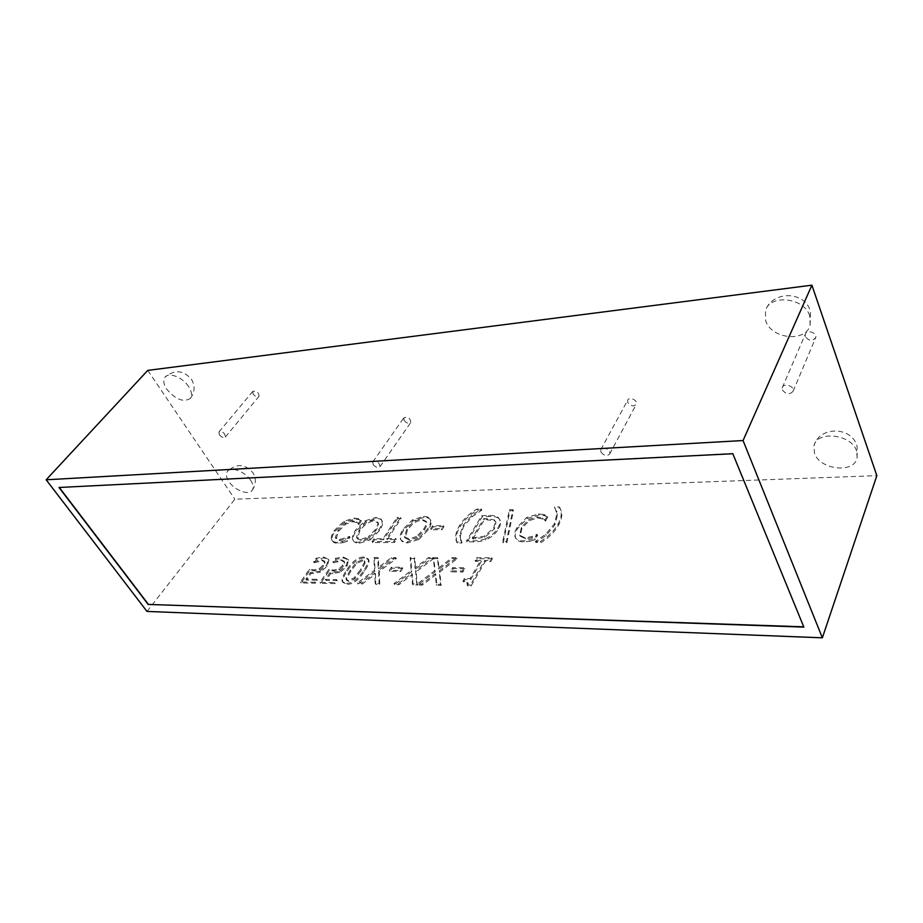 <?xml version="1.0" encoding="UTF-8"?>
<svg xmlns="http://www.w3.org/2000/svg" width="923" height="923" viewBox="0 0 923 923"><rect width="100%" height="100%" fill="white"/><g stroke="black" fill="none" stroke-linecap="round" stroke-linejoin="round"><path stroke-width="0.69" stroke-dasharray="4.62 3.46" d="M253.121 394.121L252.833 391.34C256.709 390.648 258.775 392.298 259.04 396.302C257.263 397.444 255.302 396.717 253.121 394.121M219.328 434.745C221.601 437.375 223.62 438.148 225.374 437.052C224.993 433.06 222.858 431.376 218.947 431.976L219.328 434.745M404.089 420.369L403.882 417.773C407.978 416.458 410.297 418.015 410.839 422.422C408.762 423.992 406.512 423.311 404.089 420.369M373.088 464.477C375.626 467.453 377.934 468.192 379.999 466.68C379.341 462.273 376.953 460.669 372.823 461.881L373.088 464.477M627.802 402.601L627.686 400.213C629.198 396.186 638.208 400.432 636.305 404.274C633.616 406.835 630.79 406.27 627.802 402.601M600.942 452.062C604.069 455.824 606.976 456.447 609.688 453.954C611.557 450.147 602.234 445.671 600.781 449.674L600.942 452.062M805.283 336.583L805.202 334.438C806.46 329.246 817.455 332.534 815.724 337.61C812.413 341.452 808.929 341.106 805.283 336.583M782.346 389.898C786.177 394.536 789.776 394.963 793.134 391.167C794.853 386.091 783.442 382.514 782.231 387.729L782.346 389.898M543.855 514.561L538.617 513.938L526.606 517.503L517.018 527.483C514.803 531.383 514.134 534.452 515.011 536.713L515.276 537.336C516.465 539.69 519.211 540.878 523.526 540.878L534.682 538.559L537.048 534.313L531.867 536.563L525.187 537.878L519.695 535.248L521.357 527.414L528.694 519.58L537.013 516.88L542.447 518.022L544.997 520.03L547.281 515.922L543.855 514.561L544.408 515.622L539.17 514.999L527.16 518.553L517.584 528.533C515.38 532.433 514.711 535.513 515.576 537.763L515.842 538.397C517.042 540.751 519.787 541.928 524.102 541.939L530.114 541.213L529.548 540.151M530.114 541.213L535.259 539.62L537.613 535.375L532.433 537.624L525.764 538.94L520.168 536.055L521.922 528.464L529.248 520.63L537.567 517.941L543.001 519.084L545.551 521.091L547.835 516.984L547.281 515.922M547.835 516.984L544.408 515.622M545.551 521.091L544.997 520.03M545.239 521.091L544.685 520.03M543.001 519.084L542.447 518.022M520.26 536.298L519.695 535.248M537.278 535.375L536.713 534.313M537.613 535.375L537.048 534.313M535.259 539.62L534.682 538.559M481.91 509.969L477.387 510.084C470.142 514.388 464.384 519.868 460.127 526.525C456.204 533.136 455.27 538.663 457.323 543.105L462.008 542.909L460.265 536.275L463.588 526.479L472.161 516.718L481.818 510.131L481.344 508.954L476.822 509.069C469.565 513.373 463.808 518.853 459.55 525.522C455.616 532.121 454.681 537.648 456.747 542.089L461.419 541.882L459.689 535.248L463.011 525.452L471.595 515.703L481.344 508.954M481.818 510.131L481.252 509.115M462.008 542.909L461.419 541.882M461.904 543.082L461.315 542.055M457.323 543.105L456.747 542.089M477.387 510.084L476.822 509.069M397.548 518.518L383.61 539.655L374.576 539.747L372.661 542.609L394.502 542.447L396.394 539.54L387.222 539.62L401.136 518.438L397.548 518.518L396.971 517.538L383.01 538.686L373.977 538.767L372.061 541.639L393.902 541.466L395.794 538.559L386.622 538.651L400.559 517.468L396.971 517.538M401.136 518.438L400.559 517.468M387.222 539.62L386.622 538.651M396.394 539.54L395.794 538.559M394.502 542.447L393.902 541.466M372.661 542.609L372.061 541.639M374.576 539.747L373.977 538.767M383.61 539.655L383.01 538.686M368.808 537.901L361.274 540.451L357.328 538.732L359.855 530.863C364.343 524.61 369.142 521.38 374.265 521.183L378.257 522.983C378.961 524.587 378.153 527.137 375.823 530.633L368.808 537.901L368.208 536.932L360.674 539.482L356.52 537.059L359.266 529.917C363.754 523.653 368.554 520.422 373.677 520.226L377.669 522.014C378.372 523.618 377.565 526.168 375.234 529.664L368.208 536.932M370.135 539.886L379.515 530.575C382.099 526.641 383.068 523.618 382.422 521.507L382.307 521.207C381.441 519.303 379.353 518.403 376.053 518.495L365.485 521.853L356.255 530.921C353.624 534.844 352.586 537.878 353.14 540.036L353.324 540.555C354.12 542.332 356.14 543.22 359.382 543.22L370.135 539.886L369.535 538.917L378.926 529.606C381.511 525.683 382.48 522.66 381.834 520.537L381.718 520.237C380.853 518.345 378.765 517.445 375.476 517.538L364.897 520.895L355.655 529.964C353.024 533.886 351.986 536.921 352.54 539.078L352.724 539.597C353.521 541.374 355.54 542.263 358.782 542.251L369.535 538.917M353.14 540.036L352.54 539.078M492.409 558.75L477.249 558.727L475.645 561.438L481.264 561.461L470.672 579.609L465.019 579.529L463.554 582.032L468.215 583.451L467.753 585.978L471.007 586.036L485.267 561.472L490.817 561.496L492.409 558.75L491.809 557.7L476.649 557.677L475.057 560.399L480.675 560.411L470.061 578.559L464.419 578.479L462.942 580.982L467.603 582.413L467.142 584.928L470.395 584.986L484.679 560.423L490.228 560.446L491.809 557.7M490.817 561.496L490.228 560.446M485.267 561.472L484.679 560.423M471.007 586.036L470.395 584.986M467.753 585.978L467.142 584.928M463.554 582.032L462.942 580.982M465.019 579.529L464.419 578.479M470.672 579.609L470.061 578.559M481.264 561.461L480.675 560.411M475.645 561.438L475.057 560.399M477.249 558.727L476.649 557.677M457.254 558.68L452.674 558.669L439.036 569.133L438.079 558.646L433.868 558.634L435.218 571.822L417.888 585.009L422.399 585.09L435.91 574.706L436.833 585.344L441.182 585.424L439.752 572.029L457.254 558.68L456.654 557.654L452.074 557.642L438.437 568.106L437.479 557.63L433.268 557.619L434.606 570.795L417.265 583.994L421.776 584.074L435.298 573.679L436.21 584.317L440.559 584.386L439.152 571.014L456.654 557.654M439.752 572.029L439.152 571.014M441.182 585.424L440.559 584.386M436.833 585.344L436.21 584.317M435.91 574.706L435.298 573.679M422.399 585.09L421.776 584.074M417.888 585.009L417.265 583.994M435.218 571.822L434.606 570.795M433.868 558.634L433.268 557.619M438.079 558.646L437.479 557.63M439.036 569.133L438.437 568.106M452.674 558.669L452.074 557.642M402.763 568.268L392.033 568.187L390.025 571.314L400.767 571.418L402.763 568.268L402.151 567.264L391.41 567.195L389.402 570.322L400.155 570.414L402.151 567.264M400.767 571.418L400.155 570.414M390.025 571.314L389.402 570.322M392.033 568.187L391.41 567.195M339.491 571.406L346.298 565.384L347.983 559.396L343.125 556.973L335.314 558.357L332.938 561.83L341.256 559.823L344.048 561.334L342.664 565.384L338.729 568.972L333.618 570.079L328.83 569.433L320.004 582.355L334.564 582.598L336.572 579.609L325.415 579.436L329.984 572.745L339.491 571.406L340.114 572.375L346.921 566.353L348.49 560.076L343.737 557.942L335.926 559.315L333.803 562.788L333.191 561.83M333.803 562.788L341.868 560.78L344.66 562.303L343.287 566.353L339.352 569.941L334.241 571.049L329.453 570.391L320.639 583.313L335.199 583.567L337.207 580.579L326.05 580.405L330.607 573.702L340.114 572.375M330.607 573.702L329.984 572.745M326.05 580.405L325.415 579.436M337.207 580.579L336.572 579.609M335.199 583.567L334.564 582.598M320.639 583.313L320.004 582.355M329.453 570.391L328.83 569.433M339.352 569.941L338.729 568.972M344.66 562.303L344.048 561.334M337.53 561.496L336.907 560.526M333.549 562.788L332.938 561.83M335.926 559.315L335.314 558.357M319.75 571.21L326.534 565.268L328.288 559.35L323.604 556.95L315.943 558.311L313.555 561.749L321.712 559.765L324.411 561.265L322.981 565.257L319.058 568.799L314.051 569.906L309.39 569.26L300.494 582.021L314.708 582.263L316.739 579.309L305.848 579.148L310.44 572.525L319.75 571.21L320.385 572.168L327.157 566.214L328.911 560.307L324.215 557.907L316.566 559.269L314.42 562.707L313.797 561.749M314.42 562.707L322.335 560.723L325.034 562.211L323.604 566.214L319.693 569.756L314.674 570.852L310.013 570.206L301.14 582.978L315.343 583.221L317.374 580.267L306.482 580.094L311.074 573.483L320.385 572.168M311.074 573.483L310.44 572.525M306.482 580.094L305.848 579.148M317.374 580.267L316.739 579.309M315.343 583.221L314.708 582.263M301.14 582.978L300.494 582.021M310.013 570.206L309.39 569.26M319.693 569.756L319.058 568.799M325.034 562.211L324.411 561.265M318.077 561.415L317.466 560.469M314.178 562.695L313.555 561.749M316.566 559.269L315.943 558.311M360.858 571.083L354.72 578.859L348.963 581.455L346.76 580.463L346.713 578.698L350.936 570.968L356.889 563.411L362.727 560.734L364.954 561.715L364.977 563.388L360.858 571.083M360.247 570.102L354.097 577.879L348.34 580.475L346.125 579.482L346.09 577.729L350.313 569.987L356.278 562.43L362.116 559.765L364.331 560.746L364.354 562.407L360.247 570.102M346.437 583.324C352.344 583.394 358.193 578.998 363.962 570.137C367.642 564.553 369.027 560.792 368.15 558.865L363.95 556.996C358.17 556.927 352.401 561.253 346.656 569.952C342.825 575.652 341.383 579.482 342.306 581.467L347.071 584.305C352.978 584.374 358.816 579.979 364.585 571.118C368.254 565.534 369.65 561.772 368.762 559.834L364.562 557.977C358.782 557.907 353.024 562.222 347.279 570.933C343.46 576.621 342.006 580.452 342.941 582.436L347.071 584.305M396.336 558.565L392.067 558.553L378.742 568.649L378.465 558.53L374.542 558.519L375.015 571.233L358.078 583.971L362.289 584.04L375.488 574.025L375.719 584.282L379.768 584.351L379.238 571.441L396.336 558.565L395.725 557.573L391.456 557.561L378.118 567.657L377.853 557.538L373.93 557.538L374.403 570.252L357.455 582.99L361.654 583.059L374.876 573.033L375.096 583.278L379.134 583.348L378.615 570.46L395.725 557.573M379.238 571.441L378.615 570.46M379.768 584.351L379.134 583.348M375.719 584.282L375.096 583.278M375.488 574.025L374.876 573.033M362.289 584.04L361.654 583.059M358.078 583.971L357.455 582.99M375.015 571.233L374.403 570.252M374.542 558.519L373.93 557.538M378.465 558.53L377.853 557.538M378.742 568.649L378.118 567.657M392.067 558.553L391.456 557.561M433.533 558.634L429.08 558.623L415.569 568.949L414.877 558.6L410.781 558.588L411.785 571.591L394.606 584.605L399.001 584.686L412.385 574.441L413.031 584.928L417.265 584.997L416.192 571.81L433.533 558.634L432.933 557.619L428.48 557.619L414.958 567.933L414.277 557.596L410.17 557.584L411.173 570.587L393.983 583.601L398.378 583.671L411.773 573.437L412.408 583.913L416.642 583.982L415.581 570.795L432.933 557.619M416.192 571.81L415.581 570.795M417.265 584.997L416.642 583.982M413.031 584.928L412.408 583.913M412.385 574.441L411.773 573.437M399.001 584.686L398.378 583.671M394.606 584.605L393.983 583.601M411.785 571.591L411.173 570.587M410.781 558.588L410.17 557.584M414.877 558.6L414.277 557.596M415.569 568.949L414.958 567.933M429.08 558.623L428.48 557.619M464.811 568.753L453.274 568.66L451.324 571.902L462.873 572.018L464.811 568.753L464.211 567.714L452.662 567.633L450.712 570.875L462.273 570.979L464.211 567.714M462.873 572.018L462.273 570.979M451.324 571.902L450.712 570.875M453.274 568.66L452.662 567.633M358.297 518.657L354.19 518.091L343.91 521.287L334.518 530.275C331.876 534.105 330.861 537.059 331.472 539.147L331.692 539.759C332.465 541.478 334.403 542.343 337.518 542.343L346.886 540.267L349.494 536.448L339.364 539.643L335.384 537.267L338.026 530.217L345.248 523.156L352.401 520.745L356.578 521.783L358.297 523.595L360.824 519.903L358.297 518.657L358.885 519.614L354.778 519.038L344.498 522.233L335.118 531.21C332.476 535.052 331.461 538.005 332.072 540.093L332.292 540.705C333.065 542.436 335.014 543.289 338.13 543.301L343.091 542.643L342.479 541.686M343.091 542.643L347.486 541.224L350.094 537.405L339.964 540.601L336.168 538.778L338.626 531.163L345.837 524.102L352.99 521.691L357.178 522.741L358.885 524.552L361.412 520.849L360.824 519.903M361.412 520.849L358.885 519.614M358.885 524.552L358.297 523.595M358.043 523.595L358.632 524.552L358.043 523.606M357.178 522.741L356.578 521.783M335.984 538.224L335.384 537.267M349.829 537.405L349.229 536.448M350.094 537.405L349.494 536.448M347.486 541.224L346.886 540.267M417.346 537.394L409.5 540.013L405.139 538.051L407.481 530.171C411.889 523.733 416.804 520.41 422.215 520.203L426.634 522.268C427.314 523.929 426.564 526.479 424.384 529.917L417.346 537.394L416.758 536.401L408.912 539.02L404.378 536.528L406.893 529.179C411.312 522.753 416.215 519.43 421.638 519.222L426.057 521.276C426.738 522.937 425.988 525.487 423.795 528.925L416.758 536.401M418.857 539.436L428.295 529.86C430.81 525.822 431.676 522.706 430.868 520.537C429.933 518.368 427.637 517.341 423.957 517.445L412.95 520.895L403.663 530.229C401.09 534.255 400.155 537.382 400.859 539.597L400.963 539.851C401.805 541.859 404.043 542.874 407.654 542.874L418.857 539.436L418.269 538.432L427.707 528.867C430.233 524.818 431.099 521.714 430.291 519.545C429.357 517.376 427.061 516.349 423.38 516.453L412.373 519.914L403.074 529.237C400.501 533.275 399.567 536.39 400.27 538.617L400.363 538.87C401.217 540.878 403.443 541.882 407.055 541.882L418.269 538.432M400.859 539.597L400.27 538.617M443.975 526.618L433.187 526.791L431.295 529.779L442.094 529.617L443.975 526.618L443.398 525.614L432.599 525.798L430.718 528.775L441.517 528.614L443.398 525.614M442.094 529.617L441.517 528.614M431.295 529.779L430.718 528.775M433.187 526.791L432.599 525.798M472.876 538.917L484.529 519.453L494.878 520.895L495.974 522.418L494.347 528.914L484.84 537.267L472.876 538.917L472.299 537.89L483.952 518.426L494.313 519.868L495.409 521.38L493.77 527.875L484.263 536.24L472.299 537.89M484.84 537.267L484.263 536.24M484.529 519.453L483.952 518.426M494.878 520.895L494.313 519.868M485.475 538.674C490.817 536.401 495.005 532.767 498.028 527.771C499.92 524.472 500.462 521.714 499.678 519.511L498.051 517.272C496.239 515.865 493.09 515.276 488.579 515.507L481.714 515.657L466.53 540.878L473.384 540.82C478.714 540.728 482.741 540.013 485.475 538.674L486.052 539.713C491.394 537.44 495.57 533.806 498.605 528.81C500.485 525.51 501.027 522.753 500.243 520.549L498.051 517.272M498.616 518.311C496.805 516.903 493.655 516.303 489.144 516.534L482.291 516.672L467.119 541.905L473.961 541.847C479.291 541.766 483.317 541.051 486.052 539.713M467.119 541.905L466.53 540.878M482.291 516.672L481.714 515.657M506.877 542.77L513.453 510.627L509.992 510.707L503.277 542.793L506.877 542.77L506.3 541.72L512.888 509.588L509.427 509.681L502.7 541.743L506.3 541.72M503.277 542.793L502.7 541.743M509.992 510.707L509.427 509.681M513.453 510.627L512.888 509.588M540.393 541.455C548.216 536.759 554.135 530.887 558.161 523.849C561.265 517.988 562.026 513.153 560.48 509.369L559.442 506.923L554.504 507.05L556.961 513.788L554.319 523.906L545.689 534.279L535.502 541.328L540.393 541.455L540.97 542.528C548.781 537.832 554.688 531.96 558.715 524.922C561.807 519.061 562.58 514.226 561.022 510.431L559.984 507.985L554.965 508.273L554.411 507.212M554.965 508.273L557.515 514.861L554.873 524.979L546.254 535.34L536.067 542.389L540.97 542.528M535.975 542.562L535.398 541.501M536.067 542.389L535.502 541.328M555.058 508.111L554.504 507.05M559.984 507.985L559.442 506.923M146.988 611.43L234.869 499.193L876.85 475.668M59.303 487.459L732.943 453.47L803.748 626.832M250.744 480.445C245.241 471.584 230.715 466.08 227.346 471.515C225.708 474.041 226.216 477.376 228.881 481.506C234.465 490.321 248.887 495.755 252.244 490.228C253.802 487.759 253.306 484.506 250.744 480.445M856.636 451.116C851.802 434.156 816.567 430.176 813.959 445.936L814.467 453.158C819.52 469.899 854.675 473.926 857.144 457.658L856.636 451.116M188.696 386.668C182.939 377.472 169.001 371.877 165.113 377.126C162.944 380.08 163.475 384.095 166.717 389.171C175.555 399.521 183.4 402.613 190.265 398.459C192.33 395.586 191.811 391.652 188.696 386.668M809.736 315.885C804.418 297.46 769.678 293.791 765.409 310.797L765.732 320.892C771.328 339.133 806.102 342.745 810.117 325.069L809.736 315.885M147.761 370.388L234.869 499.193M539.17 514.999L538.617 513.938M537.567 517.941L537.013 516.88M529.248 520.63L528.694 519.58M521.922 528.464L521.357 527.414M525.764 538.94L525.187 537.878M532.433 537.624L531.867 536.563M524.102 541.939L523.526 540.878M515.842 538.397L515.276 537.336M517.584 528.533L517.018 527.483M527.16 518.553L526.606 517.503M472.161 516.718L471.595 515.703M463.588 526.479L463.011 525.452M460.265 536.275L459.689 535.248M460.127 526.525L459.55 525.522M361.274 540.451L360.674 539.482M357.12 538.017L356.52 537.059M359.855 530.863L359.266 529.917M375.823 530.633L375.234 529.664M359.382 543.22L358.782 542.251M356.255 530.921L355.655 529.964M365.485 521.853L364.897 520.895M376.053 518.495L375.476 517.538M382.422 521.507L381.834 520.537M379.515 530.575L378.926 529.606M346.921 566.353L346.298 565.384M332.903 573.875L332.28 572.906M334.241 571.049L333.618 570.079M343.287 566.353L342.664 565.384M341.868 560.78L341.256 559.823M343.737 557.942L343.125 556.973M348.594 560.365L347.983 559.396M327.157 566.214L326.534 565.268M313.312 573.644L312.678 572.698M314.674 570.852L314.051 569.906M323.604 566.214L322.981 565.257M322.335 560.723L321.712 559.765M324.215 557.907L323.604 556.95M328.911 560.307L328.288 559.35M354.72 578.859L354.097 577.879M346.713 578.698L346.09 577.729M350.936 570.968L350.313 569.987M356.889 563.411L356.278 562.43M362.727 560.734L362.116 559.765M364.977 563.388L364.354 562.407M364.585 571.118L363.962 570.137M347.279 570.933L346.656 569.952M364.562 557.977L363.95 556.996M354.778 519.038L354.19 518.091M352.99 521.691L352.401 520.745M345.837 524.102L345.248 523.156M338.626 531.163L338.026 530.217M339.964 540.601L339.364 539.643M345.548 539.413L344.948 538.467M338.13 543.301L337.518 542.343M332.072 540.093L331.472 539.147M335.118 531.21L334.518 530.275M344.498 522.233L343.91 521.287M409.5 540.013L408.912 539.02M404.966 537.521L404.378 536.528M407.481 530.171L406.893 529.179M424.384 529.917L423.795 528.925M407.654 542.874L407.055 541.882M403.663 530.229L403.074 529.237M412.95 520.895L412.373 519.914M423.957 517.445L423.38 516.453M430.868 520.537L430.291 519.545M428.295 529.86L427.707 528.867M475.922 538.894L475.345 537.855M487.552 519.395L486.986 518.368M494.347 528.914L493.77 527.875M498.605 528.81L498.028 527.771M473.961 541.847L473.384 540.82M489.144 516.534L488.579 515.507M558.715 524.922L558.161 523.849M546.254 535.34L545.689 534.279M554.873 524.979L554.319 523.906M557.515 514.861L556.961 513.788M225.374 437.052L259.04 396.302M218.947 431.976L252.833 391.34M379.999 466.68L410.839 422.422M372.823 461.881L403.882 417.773M609.688 453.954L636.305 404.274M600.781 449.674L627.686 400.213M793.134 391.167L815.724 337.61M782.231 387.729L805.202 334.438M519.603 535.005L520.168 536.055M515.011 536.713L515.576 537.763M460.392 539.886L460.969 540.913M357.328 538.732L356.728 537.774M378.257 522.983L377.669 522.014M352.724 539.597L353.324 540.555M381.718 520.237L382.307 521.207M467.603 582.413L468.215 583.451M343.944 561.034L344.556 562.003M347.867 559.107L348.49 560.076M324.296 560.919L324.919 561.865M328.161 558.992L328.773 559.938M346.76 580.463L346.125 579.482M364.954 561.715L364.331 560.746M342.306 581.467L342.941 582.436M368.15 558.865L368.762 559.834M335.568 537.821L336.168 538.778M331.692 539.759L332.292 540.705M405.139 538.051L404.539 537.071M426.634 522.268L426.057 521.276M400.363 538.87L400.963 539.851M495.974 522.418L495.409 521.38M499.678 519.511L500.243 520.549M556.442 510.846L556.984 511.907M560.48 509.369L561.022 510.431M252.244 490.228C256.063 484.61 256.34 478.829 253.052 472.888C244.987 463.669 236.426 463.208 227.346 471.515M857.144 457.658L857.132 446.732C852.506 426.126 819.047 425.791 813.959 445.936M190.265 398.459C194.834 392.483 195.295 386.172 191.626 379.526C183.515 370.088 174.678 369.292 165.113 377.126M810.117 325.069L810.452 311.743C805.525 290.745 771.997 290.307 765.409 310.797"/><path stroke-width="1.38" d="M822.358 637.816L146.988 611.43L46.15 479.787L743.061 440.536L822.358 637.816L876.85 475.668L811.905 285.184L147.761 370.388L46.15 479.787M803.748 626.832L148.453 604.427L59.303 487.459M148.303 604.611L59.003 487.482L732.816 453.735L803.864 627.109L148.453 604.427M743.061 440.536L811.905 285.184"/></g></svg>
